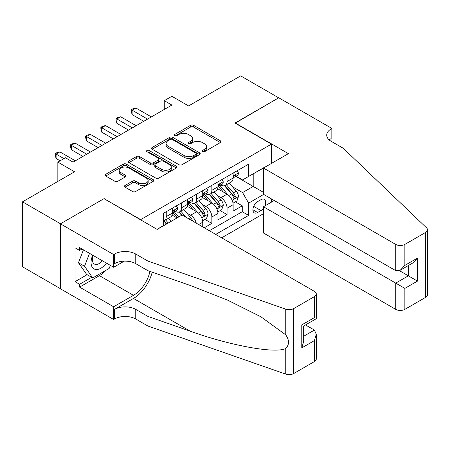 <?xml version="1.0" encoding="UTF-8"?>
<svg xmlns="http://www.w3.org/2000/svg" width="450" height="450" viewBox="0 0 450 450"><rect width="100%" height="100%" fill="white"/><g stroke="black" fill="none" stroke-linecap="round" stroke-linejoin="round"><path stroke-width="0.67" d="M202.472 151.695A1.479 0.855 0 0 0 204.559 151.695L220.416 142.543A2.109 1.221 0 0 0 221.034 141.683A2.109 1.221 0 0 0 220.416 140.822L193.556 125.314A2.109 1.221 0 0 0 190.569 125.314L174.713 134.466A1.479 0.855 0 0 0 174.285 135.067A1.479 0.855 0 0 0 174.713 135.675A1.479 0.855 0 0 0 176.805 135.675L178.858 134.488A6.756 3.898 0 0 1 188.409 134.488L190.643 135.782A6.756 3.898 0 0 1 192.623 138.538A6.756 3.898 0 0 1 190.643 141.294L188.595 142.481A1.479 0.855 0 0 0 188.162 143.083A1.479 0.855 0 0 0 188.595 143.685A1.479 0.855 0 0 0 190.682 143.685L192.735 142.498A6.756 3.898 0 0 1 202.286 142.498L204.525 143.792A6.756 3.898 0 0 1 206.499 146.548A6.756 3.898 0 0 1 204.525 149.304L202.472 150.491A1.479 0.855 0 0 0 202.039 151.093A1.479 0.855 0 0 0 202.472 151.695L202.472 150.491M125.061 185.451A2.109 1.221 0 0 0 124.442 186.311A2.109 1.221 0 0 0 125.061 187.172L132.593 191.526A2.109 1.221 0 0 0 135.579 191.526L153.191 181.356A2.109 1.221 0 0 0 153.804 180.495A2.109 1.221 0 0 0 153.191 179.634L126.326 164.126A2.109 1.221 0 0 0 123.345 164.126L105.733 174.291A2.109 1.221 0 0 0 105.114 175.151A2.109 1.221 0 0 0 105.733 176.018L114.834 181.271A2.109 1.221 0 0 0 117.821 181.271L125.359 176.917A2.109 1.221 0 0 0 125.978 176.057A2.109 1.221 0 0 0 125.359 175.196L120.842 172.592A5.647 3.257 0 0 1 119.188 170.286A5.647 3.257 0 0 1 122.676 167.276A5.647 3.257 0 0 1 128.829 167.979L146.509 178.189A5.647 3.257 0 0 1 148.162 180.495A5.647 3.257 0 0 1 144.681 183.504A5.647 3.257 0 0 1 138.527 182.801L135.579 181.097A2.109 1.221 0 0 0 132.593 181.097L125.061 185.451L125.061 187.172M104.214 198.804L140.704 219.611L271.451 144.124L234.962 123.058L278.674 97.824L240.666 75.881L188.595 105.941L171.872 96.289L164.267 100.676L171.872 105.064L73.052 162.118L65.447 157.731L57.848 162.118L57.848 181.429M104.214 198.546L60.508 223.779L22.5 201.836L74.571 171.771L57.848 162.118M179.004 164.728A2.109 1.221 0 0 0 181.991 164.728L199.597 154.564A2.109 1.221 0 0 0 200.216 153.703A2.109 1.221 0 0 0 199.597 152.837L172.738 137.329A2.109 1.221 0 0 0 169.751 137.329L152.145 147.499A2.109 1.221 0 0 0 151.526 148.359A2.109 1.221 0 0 0 152.145 149.22L179.004 164.728M147.589 152.016A1.479 0.855 0 0 1 149.085 152.224L149.085 150.469L176.394 166.236A2.109 1.221 0 0 1 177.013 167.096A2.109 1.221 0 0 1 176.394 167.963L158.782 178.127A2.109 1.221 0 0 1 155.801 178.127L128.942 162.619L128.942 160.898A2.109 1.221 0 0 0 128.323 161.758A2.109 1.221 0 0 0 128.942 162.619M128.942 160.898L136.474 156.544A2.109 1.221 0 0 1 139.461 156.544L150.356 162.833A2.109 1.221 0 0 0 153.338 162.833L158.338 159.947A2.109 1.221 0 0 0 158.957 159.086A2.109 1.221 0 0 0 158.338 158.226L146.998 151.678A1.479 0.855 0 0 1 146.565 151.071A1.479 0.855 0 0 1 147.476 150.283A1.479 0.855 0 0 1 149.085 150.469M60.429 288.686L22.5 266.788L22.5 201.836M204.255 227.773L211.854 223.386L204.936 219.392M201.954 204.238L205.774 206.443A8.601 4.967 60 0 1 211.854 216.979L217.935 213.469L217.935 219.876L227.059 214.605L227.059 208.198A8.601 4.967 -120 0 0 220.978 197.668L217.159 195.463M220.14 210.611L227.059 214.605M177.041 217.941L172.046 215.061M202.731 226.896L202.731 222.244A8.601 4.967 -120 0 0 196.65 211.708L187.251 206.28M196.296 223.178A8.601 4.967 60 0 0 190.569 215.224L186.756 213.019M217.935 213.469A8.601 4.967 -120 0 0 211.854 202.933L202.455 197.505M264.853 205.954A6.666 3.848 120 0 0 264.296 199.356A6.666 3.848 120 0 0 260.961 199.688L257.614 201.617A6.666 3.848 120 0 0 253.26 207.489A6.666 3.848 120 0 0 254.284 212.833A6.666 3.848 120 0 0 257.614 212.501L260.961 210.572A6.666 3.848 120 0 0 263.469 208.288M221.664 237.825L263.469 213.688M271.451 144.124L271.451 163.434M271.451 198.894L271.451 202.146M215.73 234.399L248.648 215.398L248.648 203.107L242.567 192.578L232.363 186.688M157.05 229.309L163.507 225.579L163.507 213.289L248.648 164.138L248.648 176.422L265.371 166.944M263.7 194.417L248.648 203.107M175.286 211.314L175.365 211.359A8.601 4.967 60 0 0 179.668 211.787L185.749 208.277A8.601 4.967 -120 0 0 187.532 204.339L187.532 199.423M190.491 202.534L190.569 202.584A8.601 4.967 60 0 0 194.873 203.006L200.953 199.496A8.601 4.967 -120 0 0 202.731 195.559L202.731 190.643M205.695 193.759L205.774 193.804A8.601 4.967 60 0 0 210.071 194.231L216.157 190.721A8.601 4.967 -120 0 0 217.935 186.784L217.935 181.868M209.346 230.715L242.263 211.708L242.263 205.83L233.139 211.095L233.139 204.688A8.601 4.967 -120 0 0 227.059 194.158L217.654 188.73M220.899 184.984L220.978 185.029A8.601 4.967 -120 0 0 225.276 185.451A8.601 4.967 -120 0 0 227.059 181.513L227.059 176.602M225.276 185.451L231.356 181.941A8.601 4.967 -120 0 0 233.139 178.003L233.139 173.087M166.247 211.708L166.247 216.624A8.601 4.967 60 0 1 164.464 220.562A8.601 4.967 60 0 1 163.507 220.911M164.464 220.562L170.544 217.052A8.601 4.967 -120 0 0 172.328 213.114L172.328 208.198M181.451 202.933L181.451 207.849A8.601 4.967 60 0 1 179.668 211.787M196.65 194.153L196.65 199.069A8.601 4.967 60 0 1 194.873 203.006M211.854 185.377L211.854 190.294A8.601 4.967 60 0 1 210.071 194.231M211.854 216.979L211.854 223.386M242.567 192.578L253.209 186.429L253.209 173.79L265.371 166.77M235.794 176.377L263.469 192.358M236.098 176.203L242.567 179.938L248.648 176.422M164.267 100.676L164.267 109.451M235.344 201.836L242.263 205.83M242.263 211.708L248.648 215.398M203.062 151.909L204.525 151.065A6.756 3.898 0 0 0 206.499 148.303L206.499 146.548M192.623 138.538L192.623 140.293A6.756 3.898 0 0 1 190.643 143.049L189.186 143.893M220.388 142.56L193.556 127.069A2.109 1.221 0 0 0 190.569 127.069L175.303 135.883M199.569 154.581L172.738 139.089A2.109 1.221 0 0 0 169.751 139.089L152.173 149.237M195.868 154.305A1.479 0.855 0 0 0 196.301 153.703A1.479 0.855 0 0 0 195.868 153.096L172.288 139.483A1.479 0.855 0 0 0 170.201 139.483L168.036 140.732A6.756 3.898 0 0 0 166.061 143.494A6.756 3.898 0 0 0 168.036 146.25L184.151 155.554A6.756 3.898 0 0 0 193.703 155.554L195.868 154.305L195.868 156.06A1.479 0.855 0 0 0 196.301 155.458L196.301 153.703M166.061 143.494L166.061 145.249A6.756 3.898 0 0 0 168.036 148.005L168.036 146.25M195.868 156.06L193.703 157.309A6.756 3.898 0 0 1 184.151 157.309L168.036 148.005M128.97 162.636L136.474 158.299L136.474 156.544M158.957 159.086L158.957 160.841A2.109 1.221 0 0 1 158.338 161.702L153.338 164.588A2.109 1.221 0 0 1 150.356 164.588L139.461 158.299A2.109 1.221 0 0 0 136.474 158.299M149.085 152.224L176.366 167.974M161.657 169.357A5.647 3.257 0 0 0 167.811 170.066A5.647 3.257 0 0 0 171.292 167.057A5.647 3.257 0 0 0 169.639 164.751L163.412 161.151A2.109 1.221 0 0 0 160.425 161.151L155.43 164.042A2.109 1.221 0 0 0 154.811 164.903A2.109 1.221 0 0 0 155.43 165.763L161.657 169.357L161.657 171.118A5.647 3.257 0 0 0 167.811 171.821A5.647 3.257 0 0 0 171.292 168.812L171.292 167.057M154.811 164.903L154.811 166.657A2.109 1.221 0 0 0 155.43 167.518L155.43 165.763M161.657 171.118L155.43 167.518M148.162 180.495L148.162 182.25A5.647 3.257 0 0 1 144.681 185.265A5.647 3.257 0 0 1 138.527 184.556L135.579 182.852A2.109 1.221 0 0 0 132.593 182.852L125.089 187.189M119.188 170.286L119.188 172.041A5.647 3.257 0 0 0 120.842 174.347L120.842 172.592M125.331 176.934L120.842 174.347M153.163 181.373L126.326 165.881A2.109 1.221 0 0 0 123.345 165.881L105.761 176.034M233.01 203.181L236.942 200.914L238.461 196.526A5.698 3.291 -120 0 0 236.239 191.177L229.292 183.133M227.903 194.709L219.966 185.518M223.386 192.037L218.779 186.699A13.652 7.881 -120 0 0 218.351 186.227M224.499 185.76L231.531 193.894A5.698 3.291 60 0 1 233.561 197.82L233.972 198.495L234.743 198.388L235.384 196.768A5.698 3.291 -120 0 0 233.353 192.842L226.406 184.798M224.916 185.631L232.464 194.372A2.902 1.676 60 0 1 233.196 195.502L235.384 196.768M237.167 170.764L238.461 173.002A5.698 3.291 60 0 1 237.279 175.523L234.394 177.188A5.698 3.291 -120 0 0 235.384 175.877L235.266 175.371M147.544 119.109L132.114 110.199L135.917 108.006L151.346 116.916M233.331 177.458L233.353 177.458A5.698 3.291 -120 0 0 234.394 177.188M234.647 175.455L235.384 175.877C235.024 175.022 234.416 175.371 233.561 176.929A5.698 3.291 60 0 1 233.139 177.744M143.747 121.303L132.114 114.587L132.114 110.199L131.276 109.716L132.801 108.838L135.917 108.006M132.114 114.587L131.276 111.471L131.276 109.716M92.728 255.195A13.973 8.066 120 0 0 96.008 269.516A13.973 8.066 120 0 0 106.431 263.109M93.195 255.465A9.568 5.524 120 0 0 94.365 264.032A9.568 5.524 120 0 0 95.766 264.459A9.568 5.524 120 0 0 102.364 260.758M110.351 265.371L109.153 268.459L92.739 277.937L86.659 274.421L78.452 262.749L83.458 249.846M92.739 277.937L84.532 266.259L89.539 253.356M78.452 262.749L84.532 266.259M274.264 200.52L263.469 206.752L263.469 232.999L395.736 309.358L395.736 283.118L408.353 275.827L408.353 265.545M263.469 206.752L404.859 288.382L404.859 309.358L425.61 297.377L425.61 232.425A6.452 3.724 0 0 0 427.5 229.792A6.452 3.724 0 0 0 426.572 227.863L343.288 148.292L331.121 141.272A15.053 8.691 180 0 1 326.717 135.129A15.053 8.691 180 0 1 331.121 128.981L331.959 128.498L278.747 97.779L235.192 123.188M235.192 122.929L288.405 153.647L263.469 168.041L395.736 244.406A6.452 3.724 0 0 0 404.859 244.406L425.61 232.425M331.959 128.498L331.959 141.227L331.504 141.491M263.469 168.041L263.469 194.287L395.736 270.653L395.736 244.406M427.5 229.792L427.5 294.744A6.452 3.724 180 0 1 425.61 297.377M404.859 309.358A6.452 3.724 180 0 1 395.736 309.358M329.226 139.933A15.053 8.691 180 0 1 331.121 138.594L331.121 128.981M399.386 270.653L417.476 281.098L404.859 288.382M404.859 244.406L404.859 265.382L400.298 270.197L395.736 270.653M404.859 265.382L417.476 258.097L412.914 262.912L400.298 270.197M182.132 214.999L314.398 291.364A6.452 3.724 -0 0 1 316.288 293.996A6.452 3.724 -0 0 1 314.398 296.634L293.647 308.616L293.647 373.567A6.452 3.724 180 0 1 285.75 374.119L147.926 326.036L135.765 319.016A15.053 8.691 -0 0 0 114.48 319.016L113.642 319.5L60.429 288.776L60.429 223.824L103.989 198.675L157.202 229.399L182.132 214.999M147.926 326.036L147.926 316.423L190.187 331.172C230.58 345.729 275.704 353.88 285.75 348.435C289.412 344.689 289.412 340.161 285.75 334.851L260.955 316.822L227.593 300.144L190.187 285.441L147.926 270.692L135.765 263.672A15.053 8.691 -0 0 0 114.48 263.672L114.48 254.059L113.642 254.542L60.429 223.824M147.926 270.692L147.926 261.084L135.765 254.059A15.053 8.691 -0 0 0 114.48 254.059M190.187 331.172L133.481 298.434L114.48 309.403A15.053 8.691 -0 0 1 135.765 309.403L147.926 316.423M314.398 361.586L314.398 340.605L316.288 334.249L316.288 358.954A6.452 3.724 180 0 1 314.398 361.586L293.647 373.567M285.75 334.851L285.75 309.167L147.926 261.084M106.133 270.202A24.188 13.967 -60 0 1 99.427 275.653L79.588 287.111L79.588 284.299L91.676 277.318M82.018 249.013L79.588 250.419L75.026 247.787L75.026 281.666L79.588 284.299M79.588 250.419L79.588 247.612L113.642 267.272L113.642 254.542M113.642 319.5L113.642 306.771L133.481 295.318A24.188 13.967 120 0 0 149.951 271.401M79.588 287.111L113.642 306.771M305.494 324.934L314.398 330.075L316.288 334.249M133.481 298.434A28.007 16.166 120 0 0 152.207 272.188M124.262 261.141L113.642 267.272M285.75 309.167A6.452 3.724 -0 0 0 293.647 308.616M75.026 281.666L87.114 274.686M314.398 340.605L301.781 347.895L303.671 341.533L303.671 325.986L316.288 318.701L316.288 293.996M301.781 347.895L301.781 324.894C304.239 326.317 304.239 326.317 301.781 324.894L314.398 317.61C316.862 319.033 316.862 319.033 314.398 317.61L314.398 296.634M217.806 211.961L221.737 209.694L223.256 205.301A5.698 3.291 -120 0 0 221.04 199.952L214.093 191.908M212.698 203.49L204.761 194.299M208.181 200.812L203.574 195.48A13.652 7.881 -120 0 0 203.153 195.002M209.301 194.541L216.326 202.674A5.698 3.291 60 0 1 218.357 206.601L218.773 207.276L219.538 207.163L220.179 205.543A5.698 3.291 -120 0 0 218.149 201.623L211.202 193.579M209.711 194.406L217.26 203.147A2.902 1.676 60 0 1 217.991 204.283L220.179 205.543M202.607 220.736L206.533 218.469L208.052 214.082A5.698 3.291 -120 0 0 205.836 208.732L198.889 200.689M197.499 212.265L189.557 203.074M192.977 209.588L188.37 204.255A13.652 7.881 -120 0 0 187.948 203.782M194.096 203.316L201.122 211.449A5.698 3.291 60 0 1 203.153 215.376L203.569 216.051L204.339 215.944L204.975 214.324A5.698 3.291 -120 0 0 202.944 210.398L195.998 202.354M194.507 203.186L202.056 211.922A2.902 1.676 60 0 1 202.792 213.058L204.975 214.324M192.555 221.018A5.698 3.291 -120 0 0 190.631 217.507L183.684 209.464M178.757 216.951L174.352 211.854M177.283 217.8L173.166 213.03A13.652 7.881 -120 0 0 172.744 212.558M186.131 217.311L180.799 211.134M179.308 211.961L181.997 215.078M178.892 212.096L181.648 215.28M171.157 221.338L168.48 218.244M168.266 223.009L165.594 219.909M164.104 220.736L166.798 223.858M163.688 220.871L166.444 224.061M221.963 179.539L223.256 181.778A5.698 3.291 60 0 1 222.075 184.297L219.189 185.968A5.698 3.291 -120 0 0 220.179 184.657L220.061 184.151M132.345 127.884L116.91 118.974L120.712 116.781L136.142 125.691M218.126 186.232L218.149 186.232A5.698 3.291 -120 0 0 219.189 185.968M219.442 184.23L220.179 184.657C219.825 183.797 219.212 184.146 218.357 185.709A5.698 3.291 60 0 1 217.935 186.519M128.543 130.078L116.91 123.367L116.91 118.974L116.078 118.496L117.596 117.619L120.712 116.781M116.91 123.367L116.078 120.251L116.078 118.496M206.764 188.319L208.052 190.558A5.698 3.291 60 0 1 206.876 193.078L203.985 194.743A5.698 3.291 -120 0 0 204.975 193.433L204.857 192.926M117.141 136.665L101.706 127.755L105.508 125.561L120.938 134.471M202.922 195.013L202.944 195.013A5.698 3.291 -120 0 0 203.985 194.743M204.244 193.005L204.975 193.433C204.621 192.572 204.013 192.926 203.153 194.484A5.698 3.291 60 0 1 202.731 195.294M113.338 138.859L101.706 132.142L101.706 127.755L100.873 127.271L102.392 126.394L105.508 125.561M101.706 132.142L100.873 129.026L100.873 127.271M191.559 197.094L192.847 199.333A5.698 3.291 60 0 1 191.672 201.853L188.781 203.524A5.698 3.291 -120 0 0 189.776 202.208L189.653 201.707M101.936 145.44L86.507 136.53L90.304 134.336L105.739 143.246M187.718 203.788L187.746 203.788A5.698 3.291 -120 0 0 188.781 203.524M189.039 201.786L189.776 202.208C189.416 201.352 188.809 201.701 187.948 203.265A5.698 3.291 60 0 1 187.532 204.075M98.134 147.634L86.507 140.918L86.507 136.53L85.669 136.046L87.188 135.169L90.304 134.336M86.507 140.918L85.669 137.807L85.669 136.046M176.355 205.875L177.649 208.114A5.698 3.291 60 0 1 176.468 210.634L173.582 212.299A5.698 3.291 -120 0 0 174.572 210.988L174.454 210.482M86.732 154.215L71.303 145.311L75.105 143.117L90.534 152.021M172.519 212.569L172.541 212.569A5.698 3.291 -120 0 0 173.582 212.299M173.835 210.561L174.572 210.988C174.212 210.127 173.604 210.482 172.749 212.04A5.698 3.291 60 0 1 172.328 212.85M82.929 156.414L71.303 149.698L71.303 145.311L70.464 144.827L71.989 143.949L75.105 143.117M71.303 149.698L70.464 146.582L70.464 144.827M63.928 158.608L56.098 154.086L59.901 151.892L75.33 160.802M60.126 160.802L56.098 158.473L56.098 154.086L55.26 153.602L56.784 152.724L59.901 151.892M56.098 158.473L55.26 155.357L55.26 153.602M190.569 215.224L196.65 211.708M205.774 206.443L211.854 202.933M220.978 197.668L227.059 194.158M227.059 181.513L233.139 178.003M166.247 216.624L172.328 213.114M181.451 207.849L187.532 204.339M196.65 199.069L202.731 195.559M211.854 190.294L217.935 186.784M227.059 208.198L233.139 204.688M198.703 224.567L202.731 222.244M253.671 206.359L260.961 210.572M252.906 209.779L257.614 212.501M204.525 151.065L204.525 149.304M188.595 143.685L188.595 142.481M190.643 143.049L190.643 141.294M174.713 135.675L174.713 134.466M190.569 127.069L190.569 125.314M193.556 127.069L193.556 125.314M220.416 142.543L220.416 140.822M152.145 149.22L152.145 147.499M169.751 139.089L169.751 137.329M172.738 139.089L172.738 137.329M199.597 154.564L199.597 152.837M184.151 157.309L184.151 155.554M193.703 157.309L193.703 155.554M139.461 158.299L139.461 156.544M150.356 164.588L150.356 162.833M153.338 164.588L153.338 162.833M158.338 161.702L158.338 159.947M176.394 167.963L176.394 166.236M132.593 182.852L132.593 181.097M135.579 182.852L135.579 181.097M138.527 184.556L138.527 182.801M125.359 176.917L125.359 175.196M105.733 176.018L105.733 174.291M123.345 165.881L123.345 164.126M126.326 165.881L126.326 164.126M153.191 181.356L153.191 179.634M232.144 200.261L238.421 196.633M233.353 192.842L236.239 191.177M228.808 195.463L231.531 193.894M238.421 172.935L233.139 175.984M417.476 258.097L417.476 281.098M135.765 263.672L135.765 254.059M135.765 309.403L135.765 319.016M285.75 374.119L285.75 348.435M114.48 309.403L114.48 319.016M99.427 275.653L133.481 295.318M303.671 336.268L314.398 330.075M216.939 209.036L223.217 205.414M218.149 201.623L221.04 199.952M213.609 204.244L216.326 202.674M201.735 217.817L208.018 214.189M202.944 210.398L205.836 208.732M198.405 213.019L201.122 211.449M188.55 218.706L190.631 217.507M223.217 181.716L217.935 184.764M208.018 190.491L202.731 193.539M192.814 199.266L187.532 202.32M177.609 208.046L172.328 211.095"/></g></svg>
